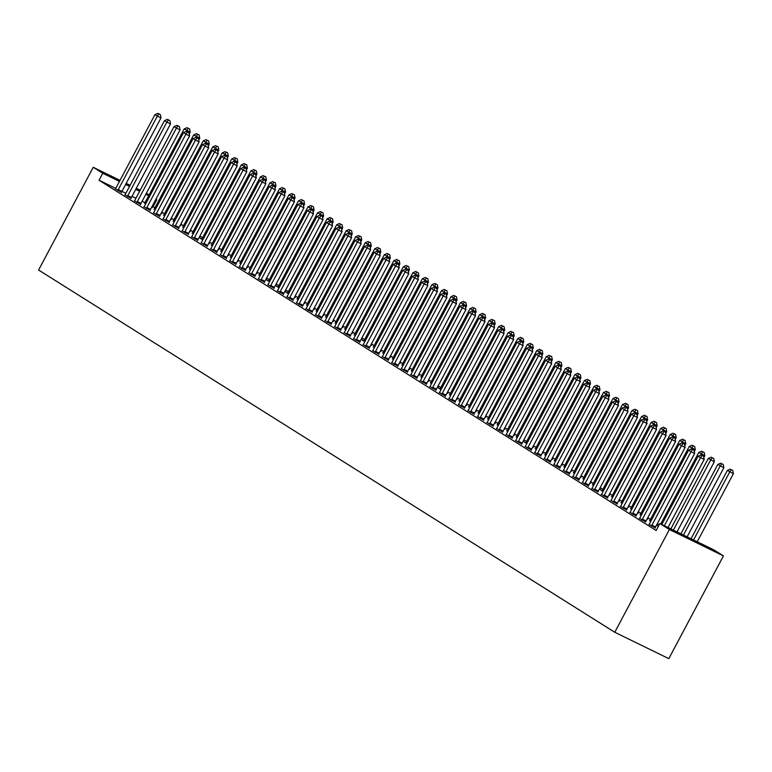 <?xml version="1.0" encoding="UTF-8"?>
<svg xmlns="http://www.w3.org/2000/svg" width="772" height="772" viewBox="0 0 772 772"><rect width="100%" height="100%" fill="white"/><g stroke="black" fill="none" stroke-linecap="round" stroke-linejoin="round"><path stroke-width="1.16" d="M659.182 524.796L657.339 523.638M650.497 519.334L647.804 517.645M640.963 513.341L638.28 511.653M631.438 507.349L628.746 505.66M621.904 501.356L619.221 499.667M612.379 495.363L609.687 493.675M602.845 489.38L600.153 487.682M593.311 483.388L590.628 481.699M583.786 477.395L581.094 475.706M574.252 471.402L571.569 469.714M564.728 465.41L562.035 463.721M555.193 459.417L552.511 457.728M545.669 453.425L542.977 451.736M536.135 447.432L533.452 445.743M526.61 441.449L523.918 439.75M517.076 435.456L514.393 433.767M507.551 429.464L504.859 427.775M498.017 423.471L495.334 421.782M488.493 417.478L485.8 415.79M478.958 411.486L476.276 409.797M469.434 405.493L466.742 403.804M459.9 399.5L457.217 397.812M450.375 393.508L447.683 391.819M440.841 387.525L438.149 385.826M431.307 381.532L428.624 379.843M421.782 375.539L419.09 373.851M412.248 369.547L409.565 367.858M402.723 363.554L400.031 361.865M393.189 357.561L390.507 355.873M383.665 351.569L380.972 349.88M374.13 345.576L371.448 343.887M364.606 339.593L361.914 337.895M355.072 333.6L352.389 331.912M345.547 327.608L342.855 325.919M336.013 321.615L333.33 319.926M326.488 315.623L323.796 313.934M316.954 309.63L314.272 307.941M307.43 303.637L304.737 301.948M297.895 297.645L295.213 295.956M288.371 291.652L285.679 289.963M278.837 285.669L276.154 283.971M269.312 279.676L266.62 277.988M259.778 273.684L257.086 271.995M250.244 267.691L247.561 266.002M240.719 261.698L238.027 260.01M231.185 255.706L228.502 254.017M221.66 249.713L218.968 248.024M212.126 243.72L209.444 242.032M202.602 237.737L199.909 236.039M193.068 231.745L190.385 230.056M183.543 225.752L180.851 224.063M174.009 219.759L171.326 218.071M164.484 213.767L161.792 212.078M154.95 207.774L153.097 206.616L156.803 199.649L155.915 199.215M713.907 549.905L723.432 555.898L668.813 658.641L614.763 632.268L38.6 270.017L93.229 167.283L102.753 173.275L99.048 180.233L656.152 530.499L659.857 523.532L713.907 549.905M146.39 193.222L149.121 194.814M155.963 199.118L156.803 199.649M649.078 524.323L655.225 527.913M658.439 526.205L657.561 525.78L658.391 526.301M630.02 512.338L636.167 515.928M640.171 514.615L641.175 515.484M647.216 518.765L647.862 519.17L647.177 518.832M610.961 500.362L617.108 503.952M621.113 502.63L622.116 503.498M628.147 506.779L628.804 507.194L628.109 506.847M591.902 488.377L598.049 491.967M602.054 490.645L600.375 489.834L603.057 491.513M609.089 494.794L609.745 495.209L609.05 494.871M572.843 476.392L578.99 479.981M582.995 478.669L583.999 479.528M590.03 482.809L590.686 483.224L589.991 482.886M553.775 464.406L559.932 467.996M563.936 466.684L564.94 467.552M570.971 470.833L571.627 471.238L570.933 470.901M534.716 452.421L540.873 456.011M544.878 454.698L545.881 455.567M551.912 458.848L552.569 459.263L551.874 458.915M515.657 440.445L521.814 444.035M525.819 442.713L524.14 441.902L526.822 443.582M532.854 446.863L533.51 447.277L532.815 446.94M496.599 428.46L502.755 432.05M506.76 430.737L507.764 431.596M513.795 434.877L514.451 435.292L513.756 434.954M477.54 416.475L483.697 420.065M487.701 418.752L488.705 419.621M494.736 422.902L495.392 423.307L494.698 422.969M458.481 404.489L464.638 408.079M468.643 406.767L469.646 407.635M475.677 410.916L476.334 411.322L475.639 410.984M439.422 392.514L445.579 396.104M449.584 394.781L450.587 395.65M456.619 398.931L457.275 399.346L456.58 399.008M420.364 380.528L426.52 384.118M430.515 382.796L431.529 383.665M437.56 386.946L438.216 387.361L437.521 387.023M401.305 368.543L407.452 372.133M411.457 370.821L412.47 371.689M418.501 374.96L419.157 375.375L418.463 375.038M382.246 356.558L388.393 360.148M392.398 358.835L393.402 359.704M399.442 362.985L400.099 363.39L399.404 363.052M363.187 344.582L369.334 348.172M373.339 346.85L374.343 347.718M380.384 350.999L381.04 351.414L380.345 351.077M344.129 332.597L350.276 336.187M354.28 334.865L355.284 335.733M361.325 339.014L361.981 339.429L361.286 339.091M325.07 320.612L331.217 324.201M335.222 322.889L336.225 323.757M342.266 327.029L342.922 327.444L342.228 327.106M306.011 308.626L312.158 312.216M316.163 310.904L317.167 311.772M323.207 315.053L323.854 315.458L323.169 315.121M286.952 296.651L293.099 300.24M297.104 298.918L298.108 299.787M304.149 303.068L304.795 303.483L304.11 303.135M267.894 284.665L274.041 288.255M278.045 286.933L276.366 286.123L279.049 287.802M285.08 291.083L285.737 291.498L285.042 291.16M248.835 272.68L254.982 276.27M258.987 274.957L259.99 275.816M266.022 279.097L266.678 279.512L265.983 279.175M229.776 260.695L235.923 264.285M239.928 262.972L240.932 263.841M246.963 267.122L247.619 267.527L246.924 267.189M210.708 248.719L216.864 252.299M220.869 250.987L221.873 251.855M227.904 255.136L228.56 255.551L227.865 255.204M191.649 236.734L197.806 240.324M201.81 239.002L200.131 238.191L202.814 239.87M208.845 243.151L209.501 243.566L208.807 243.228M172.59 224.749L178.747 228.338M182.752 227.026L183.755 227.885M189.787 231.166L190.443 231.581L189.748 231.243M153.531 212.763L159.688 216.353M163.693 215.041L164.697 215.909M170.728 219.19L171.384 219.595L170.689 219.258M134.473 200.778L140.629 204.368M144.634 203.055L145.638 203.924M151.669 207.205L152.325 207.61L151.63 207.272M115.414 188.802L121.571 192.392M153.097 206.616L152.219 206.182M144.953 202.64L142.116 201.251M135.94 198.24L132.022 196.329M125.846 193.309L121.928 191.398A1.978 1.119 -64 0 0 121.648 192.103L121.513 192.585M115.742 188.378L99.048 180.233M124.948 194.795L131.095 198.385M154.159 209.048L155.162 209.916M161.203 213.197L161.859 213.603L161.165 213.265M144.007 206.771L150.154 210.36M173.218 221.033L174.221 221.902M180.262 225.173L180.918 225.588L180.223 225.25M163.066 218.756L169.213 222.346M192.276 233.009L193.28 233.877M199.321 237.158L199.977 237.573L199.282 237.236M182.124 230.741L188.271 234.331M211.335 244.994L212.339 245.863M218.38 249.144L219.036 249.559L218.341 249.221M201.183 242.726L207.33 246.316M230.394 256.98L231.407 257.848M237.438 261.129L238.094 261.534L237.4 261.197M220.242 254.702L226.389 258.292M249.452 268.965L250.466 269.833M256.497 273.105L257.153 273.52L256.458 273.182M239.301 266.687L245.457 270.277M268.521 280.94L266.842 280.13L269.524 281.809M275.556 285.09L276.212 285.505L275.517 285.167M258.359 278.673L264.516 282.262M287.58 292.926L285.901 292.115L288.583 293.794M294.615 297.075L295.271 297.49L294.576 297.152M277.418 290.658L283.575 294.248M306.638 304.911L307.642 305.78M313.673 309.061L314.329 309.466L313.635 309.128M296.477 302.634L302.634 306.223M325.697 316.896L326.701 317.765M332.732 321.046L333.388 321.451L332.693 321.113M315.536 314.619L321.692 318.209M344.756 328.882L345.76 329.74M351.791 333.022L352.447 333.436L351.752 333.099M334.594 326.604L340.751 330.194M363.815 340.857L362.136 340.047L364.818 341.726M370.849 345.007L371.506 345.422L370.811 345.084M353.653 338.59L359.81 342.179M382.873 352.843L383.877 353.711M389.908 356.992L390.564 357.407L389.87 357.06M372.712 350.575L378.869 354.155M401.932 364.828L402.936 365.696M408.967 368.977L409.623 369.383L408.928 369.045M391.771 362.55L397.927 366.14M420.991 376.813L421.995 377.672M428.026 380.953L428.682 381.368L427.987 381.03M410.839 374.536L416.986 378.126M440.05 388.789L438.371 387.978L441.053 389.657M447.084 392.938L447.741 393.353L447.046 393.016M429.898 386.521L436.045 390.111M459.108 400.774L460.112 401.643M466.153 404.924L466.799 405.339L466.105 404.991M448.957 398.506L455.104 402.096M478.167 412.759L479.171 413.628M485.212 416.909L485.858 417.314L485.173 416.976M468.015 410.482L474.162 414.072M497.226 424.745L498.229 425.613M504.27 428.885L504.927 429.3L504.232 428.962M487.074 422.467L493.221 426.057M516.285 436.72L517.288 437.589M523.329 440.87L523.985 441.285L523.291 440.947M506.133 434.453L512.28 438.042M535.343 448.706L536.347 449.574M542.388 452.855L543.044 453.27L542.349 452.932M525.192 446.438L531.339 450.028M554.402 460.691L555.406 461.56M561.447 464.84L562.103 465.246L561.408 464.908M544.25 458.414L550.397 462.003M573.461 472.676L574.474 473.545M580.505 476.816L581.162 477.231L580.467 476.893M563.309 470.399L569.456 473.989M592.52 484.652L593.533 485.52M599.564 488.801L600.22 489.216L599.526 488.879M582.368 482.384L588.525 485.974M611.588 496.637L612.592 497.506M618.623 500.787L619.279 501.202L618.584 500.864M601.427 494.369L607.583 497.959M630.647 508.623L631.65 509.491M637.682 512.772L638.338 513.177L637.643 512.84M620.485 506.345L626.642 509.935M649.706 520.608L650.709 521.476M656.74 524.757L657.397 525.163L656.702 524.825M639.544 518.33L645.701 521.92M723.432 555.898L669.392 529.524L659.857 523.532M669.392 529.524L614.763 632.268M148.668 195.673L145.821 194.283M139.645 191.273L135.727 189.362M129.551 186.351L125.633 184.431M119.457 181.42L102.753 173.275M140.215 190.211L136.297 188.3M130.121 185.28L126.193 183.369M120.017 180.358L93.229 167.283M118.27 189.623L121.928 191.408L160.991 117.923L157.343 116.138L118.27 189.623A1.978 1.119 -64 0 0 117.991 190.317L117.913 190.607M158.926 113.966L160.393 114.671L157.97 113.359L158.926 113.966L157.343 116.138L154.96 114.642L115.887 188.127A1.978 1.119 -64 0 1 115.472 188.735L115.279 188.947M160.991 117.923L160.393 114.671M157.97 113.359L154.96 114.642M189.236 134.019L190.211 132.176L184.18 128.895L145.107 202.38A1.978 1.119 116 0 1 144.692 202.988L144.499 203.21M185.907 131.616L188.146 128.22L189.603 128.934L188.146 128.22M184.18 128.895L187.191 127.621M189.603 128.934L190.211 132.176M127.805 195.615L131.452 197.4L170.525 123.916L166.877 122.13L127.805 195.615A1.978 1.119 -64 0 0 127.525 196.31L127.448 196.599M168.46 119.95L169.917 120.664L167.505 119.351L168.46 119.95L166.877 122.13L164.494 120.635L125.421 194.119A1.978 1.119 -64 0 1 125.006 194.727L124.813 194.94M131.452 197.4A1.978 1.119 -64 0 0 131.172 198.086L131.047 198.568M170.525 123.916L169.917 120.664M167.505 119.351L164.494 120.635M137.329 201.608L140.986 203.383L180.05 129.908L176.402 128.123L137.329 201.608A1.978 1.119 -64 0 0 137.059 202.303L136.972 202.592M177.985 125.942L179.451 126.656L177.039 125.344L177.985 125.942L176.402 128.123L174.018 126.627L134.946 200.112A1.978 1.119 -64 0 1 134.531 200.71L134.338 200.932M140.986 203.383A1.978 1.119 -64 0 0 140.707 204.078L140.572 204.561M180.05 129.908L179.451 126.656M177.039 125.344L174.018 126.627M198.761 140.012L199.736 138.169L193.704 134.888L154.632 208.372A1.978 1.119 116 0 1 154.217 208.98L154.024 209.202M195.441 137.609L197.671 134.212L199.137 134.926L197.671 134.212M193.704 134.888L196.715 133.614M199.137 134.926L199.736 138.169M208.295 145.995L209.27 144.161L203.239 140.88L164.166 214.365A1.978 1.119 116 0 1 163.751 214.973L163.558 215.195M204.966 143.602L207.205 140.205L208.662 140.909L207.205 140.205M203.239 140.88L206.249 139.597M208.662 140.909L209.27 144.161M146.863 207.6L150.511 209.376L189.584 135.901L185.936 134.116L146.863 207.6A1.978 1.119 -64 0 0 146.583 208.295L146.506 208.585M187.519 131.935L188.976 132.649L186.563 131.337L187.519 131.935L185.936 134.116L183.553 132.62L144.48 206.095A1.978 1.119 -64 0 1 144.065 206.703L143.872 206.925M150.511 209.376A1.978 1.119 -64 0 0 150.231 210.071L150.106 210.553M189.584 135.901L188.976 132.649M186.563 131.337L183.553 132.62M156.388 213.593L160.045 215.369L199.118 141.884L195.461 140.108L156.388 213.593A1.978 1.119 -64 0 0 156.118 214.278L156.031 214.577M197.043 137.927L198.51 138.642L196.098 137.329L197.043 137.927L195.461 140.108L193.077 138.613L154.004 212.088A1.978 1.119 -64 0 1 153.589 212.696L153.406 212.918M160.045 215.369A1.978 1.119 -64 0 0 159.765 216.064L159.63 216.546M199.118 141.884L198.51 138.642M196.098 137.329L193.077 138.613M217.82 151.987L218.804 150.154L212.763 146.873L173.69 220.358A1.978 1.119 116 0 1 173.275 220.966L173.082 221.178M214.5 149.585L216.729 146.188L218.196 146.902L216.729 146.188M212.763 146.873L215.784 145.59M218.196 146.902L218.804 150.154M227.354 157.98L228.329 156.147L222.297 152.866L183.225 226.35A1.978 1.119 116 0 1 182.81 226.958L182.617 227.171M224.025 155.577L226.264 152.18L227.721 152.895L226.264 152.18M222.297 152.866L225.308 151.582M227.721 152.895L228.329 156.147M165.922 219.576L169.57 221.361L208.643 147.877L204.995 146.101L165.922 219.576A1.978 1.119 -64 0 0 165.642 220.271L165.565 220.56M206.578 143.92L208.035 144.634L205.622 143.322L206.578 143.92L204.995 146.101L202.611 144.596L163.539 218.08A1.978 1.119 -64 0 1 163.124 218.688L162.931 218.91M169.57 221.361A1.978 1.119 -64 0 0 169.3 222.056L169.165 222.539M208.643 147.877L208.035 144.634M205.622 143.322L202.611 144.596M236.879 163.973L237.863 162.139L231.822 158.858L192.749 232.343A1.978 1.119 116 0 1 192.334 232.941L192.151 233.163M233.559 161.57L235.788 158.173L237.255 158.887L235.788 158.173M231.822 158.858L234.842 157.575M237.255 158.887L237.863 162.139M175.447 225.569L179.104 227.354L218.177 153.869L214.519 152.094L175.447 225.569A1.978 1.119 -64 0 0 175.176 226.264L175.09 226.553M216.102 149.913L217.569 150.627L215.156 149.314L216.102 149.913L214.519 152.094L212.136 150.588L173.063 224.073A1.978 1.119 -64 0 1 172.648 224.681L172.465 224.903M179.104 227.354A1.978 1.119 -64 0 0 178.824 228.049L178.689 228.531M218.177 153.869L217.569 150.627M215.156 149.314L212.136 150.588M246.413 169.965L247.387 168.132L241.356 164.851L202.283 238.326A1.978 1.119 116 0 1 201.868 238.934L201.675 239.156M243.093 167.563L245.322 164.166L246.779 164.88L245.322 164.166M241.356 164.851L244.367 163.567M246.779 164.88L247.387 168.132M184.981 231.561L188.629 233.347L227.701 159.862L224.054 158.077L184.981 231.561A1.978 1.119 -64 0 0 184.701 232.256L184.624 232.546M225.636 155.905L227.093 156.62L224.681 155.307L225.636 155.905L224.054 158.077L221.67 156.581L182.597 230.066A1.978 1.119 -64 0 1 182.182 230.674L181.989 230.896M188.629 233.347A1.978 1.119 -64 0 0 188.358 234.041L188.223 234.524M227.701 159.862L227.093 156.62M224.681 155.307L221.67 156.581M255.937 175.958L256.922 174.115L250.881 170.844L211.808 244.319A1.978 1.119 116 0 1 211.393 244.927L211.21 245.149M252.618 173.555L254.847 170.158L256.314 170.873L254.847 170.158M250.881 170.844L253.901 169.56M256.314 170.873L256.922 174.115M194.505 237.554L198.163 239.339L237.236 165.855L233.578 164.069L194.505 237.554A1.978 1.119 -64 0 0 194.235 238.249L194.148 238.538M235.161 161.898L236.628 162.602L234.215 161.29L235.161 161.898L233.578 164.069L231.195 162.574L192.122 236.058A1.978 1.119 -64 0 1 191.717 236.666L191.524 236.888M198.163 239.339A1.978 1.119 -64 0 0 197.883 240.034L197.748 240.517M237.236 165.855L236.628 162.602M234.215 161.29L231.195 162.574M265.471 181.951L266.446 180.108L260.415 176.827L221.342 250.311A1.978 1.119 116 0 1 220.927 250.919L220.734 251.141M262.152 179.548L264.381 176.151L265.838 176.865L264.381 176.151M260.415 176.827L263.426 175.553M265.838 176.865L266.446 180.108M204.04 243.547L207.687 245.332L246.76 171.847L243.112 170.062L204.04 243.547A1.978 1.119 -64 0 0 203.76 244.241L203.683 244.531M244.695 167.881L246.152 168.595L243.74 167.283L244.695 167.881L243.112 170.062L240.729 168.566L201.656 242.051A1.978 1.119 -64 0 1 201.241 242.659L201.048 242.871M207.687 245.332A1.978 1.119 -64 0 0 207.417 246.017L207.282 246.5M246.76 171.847L246.152 168.595M243.74 167.283L240.729 168.566M274.996 187.943L275.98 186.1L269.939 182.819L230.876 256.304A1.978 1.119 116 0 1 230.461 256.912L230.268 257.134M271.676 185.541L273.906 182.144L275.372 182.858L273.906 182.144M269.939 182.819L272.96 181.545M275.372 182.858L275.98 186.1M213.564 249.539L217.221 251.325L256.294 177.84L252.637 176.055L213.564 249.539A1.978 1.119 -64 0 0 213.294 250.234L213.217 250.524M254.22 173.874L255.686 174.588L253.274 173.275L254.22 173.874L252.637 176.055L250.253 174.559L211.19 248.044A1.978 1.119 -64 0 1 210.775 248.642L210.582 248.864M217.221 251.325A1.978 1.119 -64 0 0 216.942 252.01L216.816 252.492M256.294 177.84L255.686 174.588M253.274 173.275L250.253 174.559M284.53 193.936L285.505 192.093L279.474 188.812L240.401 262.297A1.978 1.119 116 0 1 239.986 262.905L239.793 263.127M281.211 191.533L283.44 188.136L284.897 188.841L283.44 188.136M279.474 188.812L282.484 187.538M284.897 188.841L285.505 192.093M223.098 255.532L226.746 257.308L265.819 183.832L262.171 182.047L223.098 255.532A1.978 1.119 -64 0 0 222.819 256.227L222.741 256.516M263.754 179.866L265.211 180.58L262.798 179.268L263.754 179.866L262.171 182.047L259.788 180.551L220.715 254.036A1.978 1.119 -64 0 1 220.3 254.635L220.107 254.857M226.746 257.308A1.978 1.119 -64 0 0 226.476 258.002L226.341 258.485M265.819 183.832L265.211 180.58M262.798 179.268L259.788 180.551M294.055 199.919L295.039 198.086L288.998 194.805L249.935 268.289A1.978 1.119 116 0 1 249.52 268.897L249.327 269.11M290.735 197.516L292.964 194.129L294.431 194.833L292.964 194.129M288.998 194.805L292.019 193.521M294.431 194.833L295.039 198.086M232.623 261.525L236.28 263.3L275.353 189.815L271.696 188.04L232.623 261.525A1.978 1.119 -64 0 0 232.353 262.21L232.275 262.509M273.288 185.859L274.745 186.573L272.333 185.261L273.288 185.859L271.696 188.04L269.312 186.544L230.249 260.019A1.978 1.119 -64 0 1 229.834 260.627L229.641 260.849M236.28 263.3A1.978 1.119 -64 0 0 236 263.995L235.875 264.478M275.353 189.815L274.745 186.573M272.333 185.261L269.312 186.544M303.589 205.912L304.564 204.078L298.532 200.797L259.46 274.282A1.978 1.119 116 0 1 259.045 274.89L258.852 275.102M300.269 203.509L302.499 200.112L303.956 200.826L302.499 200.112M298.532 200.797L301.543 199.514M303.956 200.826L304.564 204.078M242.157 267.508L245.805 269.293L284.878 195.808L281.23 194.033L242.157 267.508A1.978 1.119 -64 0 0 241.877 268.202L241.8 268.492M282.813 191.852L284.27 192.566L281.857 191.253L282.813 191.852L281.23 194.033L278.846 192.527L239.774 266.012A1.978 1.119 -64 0 1 239.359 266.62L239.166 266.842M245.805 269.293A1.978 1.119 -64 0 0 245.535 269.988L245.399 270.47M284.878 195.808L284.27 192.566M281.857 191.253L278.846 192.527M313.114 211.904L314.098 210.071L308.057 206.79L268.994 280.275A1.978 1.119 116 0 1 268.579 280.873L268.386 281.095M309.794 209.501L312.033 206.105L313.49 206.819L312.033 206.105M308.057 206.79L311.077 205.506M313.49 206.819L314.098 210.071M251.691 273.5L255.339 275.286L294.412 201.801L290.755 200.025L251.691 273.5A1.978 1.119 -64 0 0 251.411 274.195L251.334 274.485M292.347 197.844L293.804 198.558L291.391 197.246L292.347 197.844L290.755 200.025L288.381 198.52L249.308 272.005A1.978 1.119 -64 0 1 248.893 272.613L248.7 272.834M255.339 275.286A1.978 1.119 -64 0 0 255.059 275.98L254.934 276.463M294.412 201.801L293.804 198.558M291.391 197.246L288.381 198.52M322.648 217.897L323.622 216.064L317.591 212.782L278.518 286.258A1.978 1.119 116 0 1 278.103 286.866L277.91 287.087M319.328 215.494L321.557 212.097L323.014 212.811L321.557 212.097M317.591 212.782L320.602 211.499M323.014 212.811L323.622 216.064M261.216 279.493L264.873 281.278L303.936 207.793L300.289 206.008L261.216 279.493A1.978 1.119 -64 0 0 260.936 280.188L260.859 280.477M301.871 203.837L303.328 204.551L300.916 203.239L301.871 203.837L300.289 206.008L297.905 204.512L258.832 277.997A1.978 1.119 -64 0 1 258.417 278.605L258.224 278.827M264.873 281.278A1.978 1.119 -64 0 0 264.593 281.973L264.458 282.455M303.936 207.793L303.328 204.551M300.916 203.239L297.905 204.512M332.182 223.89L333.157 222.046L327.125 218.775L288.053 292.25A1.978 1.119 116 0 1 287.638 292.858L287.445 293.08M328.853 221.487L331.091 218.09L332.549 218.804L331.091 218.09M327.125 218.775L330.136 217.492M332.549 218.804L333.157 222.046M270.75 285.486L274.398 287.271L313.471 213.786L309.813 212.001L270.75 285.486A1.978 1.119 -64 0 0 270.47 286.18L270.393 286.47M311.405 209.83L312.863 210.534L310.45 209.231L311.405 209.83L309.813 212.001L307.439 210.505L268.367 283.99A1.978 1.119 -64 0 1 267.952 284.598L267.759 284.82M274.398 287.271A1.978 1.119 -64 0 0 274.118 287.966L273.992 288.448M313.471 213.786L312.863 210.534M310.45 209.231L307.439 210.505M341.707 229.882L342.681 228.039L336.65 224.758L297.577 298.243A1.978 1.119 116 0 1 297.162 298.851L296.969 299.073M338.387 227.479L340.616 224.083L342.073 224.797L340.616 224.083M336.65 224.758L339.661 223.484M342.073 224.797L342.681 228.039M280.275 291.478L283.932 293.263L322.995 219.779L319.347 217.994L280.275 291.478A1.978 1.119 -64 0 0 279.995 292.173L279.918 292.463M320.93 215.813L322.397 216.527L319.975 215.214L320.93 215.813L319.347 217.994L316.964 216.498L277.891 289.983A1.978 1.119 -64 0 1 277.476 290.59L277.283 290.803M283.932 293.263A1.978 1.119 -64 0 0 283.652 293.958L283.517 294.441M322.995 219.779L322.397 216.527M319.975 215.214L316.964 216.498M351.241 235.875L352.215 234.032L346.184 230.751L307.111 304.236A1.978 1.119 116 0 1 306.696 304.843L306.503 305.065M347.911 233.472L350.15 230.075L351.607 230.789L350.15 230.075M346.184 230.751L349.195 229.477M351.607 230.789L352.215 234.032M289.809 297.471L293.457 299.256L332.529 225.771L328.882 223.986L289.809 297.471A1.978 1.119 -64 0 0 289.529 298.166L289.452 298.455M330.464 221.805L331.921 222.519L329.509 221.207L330.464 221.805L328.882 223.986L326.498 222.49L287.425 295.975A1.978 1.119 -64 0 1 287.01 296.583L286.817 296.795M293.457 299.256A1.978 1.119 -64 0 0 293.177 299.941L293.051 300.424M332.529 225.771L331.921 222.519M329.509 221.207L326.498 222.49M360.765 241.868L361.74 240.024L355.709 236.743L316.636 310.228A1.978 1.119 116 0 1 316.221 310.836L316.028 311.058M357.446 239.465L359.675 236.068L361.142 236.782L359.675 236.068M355.709 236.743L358.719 235.47M361.142 236.782L361.74 240.024M299.333 303.464L302.991 305.239L342.054 231.764L338.406 229.979L299.333 303.464A1.978 1.119 -64 0 0 299.063 304.158L298.976 304.448M339.989 227.798L341.456 228.512L339.033 227.2L339.989 227.798L338.406 229.979L336.023 228.483L296.95 301.968A1.978 1.119 -64 0 1 296.535 302.566L296.342 302.788M302.991 305.239A1.978 1.119 -64 0 0 302.711 305.934L302.576 306.416M342.054 231.764L341.456 228.512M339.033 227.2L336.023 228.483M370.299 247.851L371.274 246.017L365.243 242.736L326.17 316.221A1.978 1.119 116 0 1 325.755 316.829L325.562 317.051M366.97 245.457L369.209 242.061L370.666 242.765L369.209 242.061M365.243 242.736L368.254 241.453M370.666 242.765L371.274 246.017M308.868 309.456L312.515 311.232L351.588 237.757L347.94 235.971L308.868 309.456A1.978 1.119 -64 0 0 308.588 310.151L308.51 310.44M349.523 233.791L350.98 234.505L348.568 233.192L349.523 233.791L347.94 235.971L345.557 234.476L306.484 307.951A1.978 1.119 -64 0 1 306.069 308.559L305.876 308.781M312.515 311.232A1.978 1.119 -64 0 0 312.235 311.927L312.11 312.409M351.588 237.757L350.98 234.505M348.568 233.192L345.557 234.476M379.824 253.843L380.799 252.01L374.767 248.729L335.695 322.213A1.978 1.119 116 0 1 335.28 322.821L335.087 323.034M376.504 251.44L378.734 248.044L380.2 248.758L378.734 248.044M374.767 248.729L377.778 247.445M380.2 248.758L380.799 252.01M318.392 315.449L322.049 317.224L361.122 243.74L357.465 241.964L318.392 315.449A1.978 1.119 -64 0 0 318.122 316.134L318.035 316.433M359.048 239.783L360.514 240.497L358.102 239.185L359.048 239.783L357.465 241.964L355.081 240.468L316.009 313.943A1.978 1.119 -64 0 1 315.594 314.551L315.401 314.773M322.049 317.224A1.978 1.119 -64 0 0 321.77 317.919L321.635 318.402M361.122 243.74L360.514 240.497M358.102 239.185L355.081 240.468M389.358 259.836L390.333 258.002L384.302 254.721L345.229 328.206A1.978 1.119 116 0 1 344.814 328.804L344.621 329.026M386.029 257.433L388.268 254.036L389.725 254.75L388.268 254.036M384.302 254.721L387.312 253.438M389.725 254.75L390.333 258.002M327.926 321.432L331.574 323.217L370.647 249.732L366.999 247.957L327.926 321.432A1.978 1.119 -64 0 0 327.646 322.127L327.569 322.416M368.582 245.776L370.039 246.49L367.626 245.178L368.582 245.776L366.999 247.957L364.616 246.451L325.543 319.936A1.978 1.119 -64 0 1 325.128 320.544L324.935 320.766M331.574 323.217A1.978 1.119 -64 0 0 331.304 323.912L331.169 324.394M370.647 249.732L370.039 246.49M367.626 245.178L364.616 246.451M398.883 265.829L399.867 263.995L393.826 260.714L354.753 334.199A1.978 1.119 116 0 1 354.338 334.797L354.155 335.019M395.563 263.426L397.792 260.029L399.259 260.743L397.792 260.029M393.826 260.714L396.847 259.431M399.259 260.743L399.867 263.995M337.451 327.425L341.108 329.21L380.181 255.725L376.524 253.949L337.451 327.425A1.978 1.119 -64 0 0 337.181 328.119L337.094 328.409M378.106 251.768L379.573 252.483L377.161 251.17L378.106 251.768L376.524 253.949L374.14 252.444L335.067 325.929A1.978 1.119 -64 0 1 334.652 326.537L334.469 326.759M341.108 329.21A1.978 1.119 -64 0 0 340.828 329.905L340.693 330.387M380.181 255.725L379.573 252.483M377.161 251.17L374.14 252.444M408.417 271.821L409.392 269.978L403.36 266.707L364.287 340.182A1.978 1.119 116 0 1 363.873 340.79L363.68 341.012M405.097 269.418L407.327 266.022L408.784 266.736L407.327 266.022M403.36 266.707L406.371 265.423M408.784 266.736L409.392 269.978M346.985 333.417L350.633 335.202L389.706 261.718L386.058 259.932L346.985 333.417A1.978 1.119 -64 0 0 346.705 334.112L346.628 334.401M387.64 257.761L389.098 258.475L386.685 257.163L387.64 257.761L386.058 259.932L383.674 258.437L344.601 331.921A1.978 1.119 -64 0 1 344.187 332.529L343.994 332.751M350.633 335.202A1.978 1.119 -64 0 0 350.363 335.897L350.227 336.38M389.706 261.718L389.098 258.475M386.685 257.163L383.674 258.437M417.942 277.814L418.926 275.971L412.885 272.69L373.812 346.174A1.978 1.119 116 0 1 373.397 346.782L373.214 347.004M414.622 275.411L416.851 272.014L418.318 272.728L416.851 272.014M412.885 272.69L415.905 271.416M418.318 272.728L418.926 275.971M356.51 339.41L360.167 341.195L399.24 267.71L395.582 265.925L356.51 339.41A1.978 1.119 -64 0 0 356.239 340.105L356.153 340.394M397.165 263.754L398.632 264.458L396.219 263.146L397.165 263.754L395.582 265.925L393.199 264.429L354.126 337.914A1.978 1.119 -64 0 1 353.721 338.522L353.528 338.744M360.167 341.195A1.978 1.119 -64 0 0 359.887 341.89L359.752 342.372M399.24 267.71L398.632 264.458M396.219 263.146L393.199 264.429M427.476 283.807L428.45 281.963L422.419 278.682L383.346 352.167A1.978 1.119 116 0 1 382.931 352.775L382.738 352.997M424.156 281.404L426.385 278.007L427.842 278.721L426.385 278.007M422.419 278.682L425.43 277.409M427.842 278.721L428.45 281.963M366.044 345.402L369.692 347.188L408.764 273.703L405.117 271.918L366.044 345.402A1.978 1.119 -64 0 0 365.764 346.097L365.687 346.387M406.699 269.737L408.156 270.451L405.744 269.138L406.699 269.737L405.117 271.918L402.733 270.422L363.66 343.907A1.978 1.119 -64 0 1 363.245 344.515L363.052 344.727M369.692 347.188A1.978 1.119 -64 0 0 369.421 347.873L369.286 348.355M408.764 273.703L408.156 270.451M405.744 269.138L402.733 270.422M437 289.799L437.985 287.956L431.944 284.675L392.871 358.16A1.978 1.119 116 0 1 392.465 358.768L392.272 358.99M433.681 287.396L435.91 284L437.377 284.714L435.91 284M431.944 284.675L434.964 283.401M437.377 284.714L437.985 287.956M375.568 351.395L379.226 353.171L418.299 279.696L414.641 277.91L375.568 351.395A1.978 1.119 -64 0 0 375.298 352.09L375.211 352.379M416.224 275.729L417.691 276.444L415.278 275.131L416.224 275.729L414.641 277.91L412.258 276.415L373.194 349.899A1.978 1.119 -64 0 1 372.779 350.498L372.587 350.72M379.226 353.171A1.978 1.119 -64 0 0 378.946 353.865L378.811 354.348M418.299 279.696L417.691 276.444M415.278 275.131L412.258 276.415M446.534 295.792L447.509 293.949L441.478 290.668L402.405 364.152A1.978 1.119 116 0 1 401.99 364.76L401.797 364.982M443.215 293.389L445.444 289.992L446.901 290.697L445.444 289.992M441.478 290.668L444.489 289.394M446.901 290.697L447.509 293.949M385.103 357.388L388.75 359.163L427.823 285.688L424.175 283.903L385.103 357.388A1.978 1.119 -64 0 0 384.823 358.083L384.745 358.372M425.758 281.722L427.215 282.436L424.803 281.124L425.758 281.722L424.175 283.903L421.792 282.407L382.719 355.882A1.978 1.119 -64 0 1 382.304 356.49L382.111 356.712M388.75 359.163A1.978 1.119 -64 0 0 388.48 359.858L388.345 360.341M427.823 285.688L427.215 282.436M424.803 281.124L421.792 282.407M456.059 301.775L457.043 299.941L451.002 296.66L411.939 370.145A1.978 1.119 116 0 1 411.524 370.753L411.331 370.965M452.739 299.372L454.969 295.975L456.435 296.689L454.969 295.975M451.002 296.66L454.023 295.377M456.435 296.689L457.043 299.941M394.627 363.38L398.284 365.156L437.357 291.671L433.7 289.896L394.627 363.38A1.978 1.119 -64 0 0 394.357 364.066L394.28 364.365M435.292 287.715L436.749 288.429L434.337 287.116L435.292 287.715L433.7 289.896L431.316 288.4L392.253 361.875A1.978 1.119 -64 0 1 391.838 362.483L391.645 362.705M398.284 365.156A1.978 1.119 -64 0 0 398.005 365.851L397.879 366.333M437.357 291.671L436.749 288.429M434.337 287.116L431.316 288.4M465.593 307.767L466.568 305.934L460.537 302.653L421.464 376.138A1.978 1.119 116 0 1 421.049 376.746L420.856 376.958M462.274 305.365L464.503 301.968L465.96 302.682L464.503 301.968M460.537 302.653L463.547 301.37M465.96 302.682L466.568 305.934M404.161 369.363L407.809 371.149L446.882 297.664L443.234 295.888L404.161 369.363A1.978 1.119 -64 0 0 403.881 370.058L403.804 370.348M444.817 293.707L446.274 294.422L443.861 293.109L444.817 293.707L443.234 295.888L440.851 294.383L401.778 367.868A1.978 1.119 -64 0 1 401.363 368.476L401.17 368.698M407.809 371.149A1.978 1.119 -64 0 0 407.539 371.843L407.404 372.326M446.882 297.664L446.274 294.422M443.861 293.109L440.851 294.383M475.118 313.76L476.102 311.927L470.061 308.646L430.998 382.13A1.978 1.119 116 0 1 430.583 382.729L430.39 382.951M471.798 311.357L474.037 307.96L475.494 308.675L474.037 307.96M470.061 308.646L473.082 307.362M475.494 308.675L476.102 311.927M413.695 375.356L417.343 377.141L456.416 303.657L452.759 301.881L413.695 375.356A1.978 1.119 -64 0 0 413.416 376.051L413.338 376.34M454.351 299.7L455.808 300.414L453.396 299.102L454.351 299.7L452.759 301.881L450.375 300.376L411.312 373.86A1.978 1.119 -64 0 1 410.897 374.468L410.704 374.69M417.343 377.141A1.978 1.119 -64 0 0 417.063 377.836L416.938 378.319M456.416 303.657L455.808 300.414M453.396 299.102L450.375 300.376M484.652 319.753L485.627 317.919L479.595 314.638L440.522 388.113A1.978 1.119 116 0 1 440.108 388.721L439.915 388.943M481.332 317.35L483.562 313.953L485.019 314.667L483.562 313.953M479.595 314.638L482.606 313.355M485.019 314.667L485.627 317.919M423.22 381.349L426.868 383.134L465.941 309.649L462.293 307.864L423.22 381.349A1.978 1.119 -64 0 0 422.94 382.043L422.863 382.333M463.875 305.693L465.333 306.407L462.92 305.094L463.875 305.693L462.293 307.864L459.909 306.368L420.837 379.853A1.978 1.119 -64 0 1 420.422 380.461L420.229 380.683M426.868 383.134A1.978 1.119 -64 0 0 426.598 383.829L426.462 384.311M465.941 309.649L465.333 306.407M462.92 305.094L459.909 306.368M494.186 325.745L495.161 323.902L489.12 320.631L450.057 394.106A1.978 1.119 116 0 1 449.642 394.714L449.449 394.936M490.857 323.343L493.096 319.946L494.553 320.66L493.096 319.946M489.12 320.631L492.14 319.347M494.553 320.66L495.161 323.902M432.754 387.341L436.402 389.127L475.475 315.642L471.817 313.857L432.754 387.341A1.978 1.119 -64 0 0 432.474 388.036L432.397 388.326M473.41 311.685L474.867 312.39L472.454 311.077L473.41 311.685L471.817 313.857L469.444 312.361L430.371 385.846A1.978 1.119 -64 0 1 429.956 386.454L429.763 386.675M436.402 389.127A1.978 1.119 -64 0 0 436.122 389.821L435.997 390.304M475.475 315.642L474.867 312.39M472.454 311.077L469.444 312.361M503.711 331.738L504.685 329.895L498.654 326.614L459.581 400.099A1.978 1.119 116 0 1 459.166 400.707L458.973 400.929M500.391 329.335L502.62 325.938L504.077 326.652L502.62 325.938M498.654 326.614L501.665 325.34M504.077 326.652L504.685 329.895M442.279 393.334L445.936 395.119L484.999 321.635L481.352 319.849L442.279 393.334A1.978 1.119 -64 0 0 441.999 394.029L441.922 394.318M482.934 317.668L484.401 318.382L481.979 317.07L482.934 317.668L481.352 319.849L478.968 318.353L439.895 391.838A1.978 1.119 -64 0 1 439.48 392.446L439.287 392.658M445.936 395.119A1.978 1.119 -64 0 0 445.656 395.814L445.521 396.287M484.999 321.635L484.401 318.382M481.979 317.07L478.968 318.353M513.245 337.731L514.22 335.888L508.188 332.607L469.115 406.091A1.978 1.119 116 0 1 468.7 406.699L468.507 406.921M509.916 335.328L512.154 331.931L513.612 332.645L512.154 331.931M508.188 332.607L511.199 331.333M513.612 332.645L514.22 335.888M451.813 399.327L455.461 401.112L494.534 327.627L490.876 325.842L451.813 399.327A1.978 1.119 -64 0 0 451.533 400.021L451.456 400.311M492.468 323.661L493.926 324.375L491.513 323.063L492.468 323.661L490.876 325.842L488.502 324.346L449.429 397.831A1.978 1.119 -64 0 1 449.014 398.439L448.822 398.651M455.461 401.112A1.978 1.119 -64 0 0 455.181 401.797L455.055 402.28M494.534 327.627L493.926 324.375M491.513 323.063L488.502 324.346M522.769 343.723L523.744 341.88L517.713 338.599L478.64 412.084A1.978 1.119 116 0 1 478.225 412.692L478.032 412.914M519.45 341.32L521.679 337.924L523.146 338.638L521.679 337.924M517.713 338.599L520.724 337.325M523.146 338.638L523.744 341.88M461.338 405.319L464.995 407.095L504.058 333.62L500.41 331.835L461.338 405.319A1.978 1.119 -64 0 0 461.058 406.014L460.98 406.304M501.993 329.654L503.46 330.368L501.038 329.055L501.993 329.654L500.41 331.835L498.027 330.339L458.954 403.824A1.978 1.119 -64 0 1 458.539 404.422L458.346 404.644M464.995 407.095A1.978 1.119 -64 0 0 464.715 407.79L464.58 408.272M504.058 333.62L503.46 330.368M501.038 329.055L498.027 330.339M532.304 349.706L533.278 347.873L527.247 344.592L488.174 418.077A1.978 1.119 116 0 1 487.759 418.685L487.566 418.906M528.974 347.313L531.213 343.916L532.67 344.621L531.213 343.916M527.247 344.592L530.258 343.308M532.67 344.621L533.278 347.873M470.872 411.312L474.519 413.088L513.592 339.612L509.945 337.827L470.872 411.312A1.978 1.119 -64 0 0 470.592 411.997L470.515 412.296M511.527 335.646L512.984 336.36L510.572 335.048L511.527 335.646L509.945 337.827L507.561 336.331L468.488 409.807A1.978 1.119 -64 0 1 468.073 410.414L467.88 410.636M474.519 413.088A1.978 1.119 -64 0 0 474.24 413.782L474.114 414.265M513.592 339.612L512.984 336.36M510.572 335.048L507.561 336.331M541.828 355.699L542.803 353.865L536.772 350.584L497.699 424.069A1.978 1.119 116 0 1 497.284 424.677L497.091 424.889M538.509 353.296L540.738 349.899L542.205 350.613L540.738 349.899M536.772 350.584L539.782 349.301M542.205 350.613L542.803 353.865M480.396 417.305L484.054 419.08L523.117 345.595L519.469 343.82L480.396 417.305A1.978 1.119 -64 0 0 480.126 417.99L480.039 418.289M521.052 341.639L522.519 342.353L520.106 341.041L521.052 341.639L519.469 343.82L517.086 342.324L478.013 415.799A1.978 1.119 -64 0 1 477.598 416.407L477.405 416.629M484.054 419.08A1.978 1.119 -64 0 0 483.774 419.775L483.639 420.257M523.117 345.595L522.519 342.353M520.106 341.041L517.086 342.324M551.362 361.692L552.337 359.858L546.306 356.577L507.233 430.062A1.978 1.119 116 0 1 506.818 430.66L506.625 430.882M548.033 359.289L550.272 355.892L551.729 356.606L550.272 355.892M546.306 356.577L549.317 355.294M551.729 356.606L552.337 359.858M489.93 423.288L493.578 425.073L532.651 351.588L529.003 349.812L489.93 423.288A1.978 1.119 -64 0 0 489.651 423.982L489.573 424.272M530.586 347.632L532.043 348.346L529.631 347.033L530.586 347.632L529.003 349.812L526.62 348.307L487.547 421.792A1.978 1.119 -64 0 1 487.132 422.4L486.939 422.622M493.578 425.073A1.978 1.119 -64 0 0 493.298 425.768L493.173 426.25M532.651 351.588L532.043 348.346M529.631 347.033L526.62 348.307M560.887 367.684L561.871 365.851L555.83 362.57L516.757 436.045A1.978 1.119 116 0 1 516.343 436.653L516.15 436.875M557.567 365.281L559.797 361.885L561.263 362.599L559.797 361.885M555.83 362.57L558.851 361.286M561.263 362.599L561.871 365.851M499.455 429.28L503.112 431.065L542.185 357.581L538.528 355.796L499.455 429.28A1.978 1.119 -64 0 0 499.185 429.975L499.098 430.265M540.111 353.624L541.577 354.338L539.165 353.026L540.111 353.624L538.528 355.796L536.144 354.3L497.072 427.784A1.978 1.119 -64 0 1 496.657 428.392L496.473 428.614M503.112 431.065A1.978 1.119 -64 0 0 502.833 431.76L502.697 432.243M542.185 357.581L541.577 354.338M539.165 353.026L536.144 354.3M570.421 373.677L571.396 371.834L565.365 368.562L526.292 442.038A1.978 1.119 116 0 1 525.877 442.645L525.684 442.867M567.092 371.274L569.331 367.877L570.788 368.591L569.331 367.877M565.365 368.562L568.375 367.279M570.788 368.591L571.396 371.834M508.989 435.273L512.637 437.058L551.71 363.573L548.062 361.788L508.989 435.273A1.978 1.119 -64 0 0 508.709 435.968L508.632 436.257M549.645 359.617L551.102 360.321L548.689 359.019L549.645 359.617L548.062 361.788L545.679 360.292L506.606 433.777A1.978 1.119 -64 0 1 506.191 434.385L505.998 434.607M512.637 437.058A1.978 1.119 -64 0 0 512.367 437.753L512.232 438.235M551.71 363.573L551.102 360.321M548.689 359.019L545.679 360.292M579.946 379.67L580.93 377.826L574.889 374.545L535.816 448.03A1.978 1.119 116 0 1 535.401 448.638L535.218 448.86M576.626 377.267L578.855 373.87L580.322 374.584L578.855 373.87M574.889 374.545L577.91 373.272M580.322 374.584L580.93 377.826M518.514 441.266L522.171 443.051L561.244 369.566L557.587 367.781L518.514 441.266A1.978 1.119 -64 0 0 518.244 441.96L518.157 442.25M559.169 365.61L560.636 366.314L558.224 365.002L559.169 365.61L557.587 367.781L555.203 366.285L516.13 439.77A1.978 1.119 -64 0 1 515.715 440.378L515.532 440.6M522.171 443.051A1.978 1.119 -64 0 0 521.891 443.746L521.756 444.228M561.244 369.566L560.636 366.314M558.224 365.002L555.203 366.285M589.48 385.662L590.455 383.819L584.423 380.538L545.35 454.023A1.978 1.119 116 0 1 544.936 454.631L544.742 454.853M586.16 383.259L588.389 379.863L589.847 380.577L588.389 379.863M584.423 380.538L587.434 379.264M589.847 380.577L590.455 383.819M528.048 447.258L531.696 449.043L570.769 375.559L567.121 373.773L528.048 447.258A1.978 1.119 -64 0 0 527.768 447.953L527.691 448.243M568.703 371.593L570.161 372.307L567.748 370.994L568.703 371.593L567.121 373.773L564.737 372.278L525.664 445.762A1.978 1.119 -64 0 1 525.249 446.37L525.057 446.583M531.696 449.043A1.978 1.119 -64 0 0 531.426 449.729L531.29 450.211M570.769 375.559L570.161 372.307M567.748 370.994L564.737 372.278M599.004 391.655L599.989 389.812L593.948 386.531L554.875 460.015A1.978 1.119 116 0 1 554.46 460.623L554.277 460.845M595.685 389.252L597.914 385.855L599.381 386.569L597.914 385.855M593.948 386.531L596.968 385.257M599.381 386.569L599.989 389.812M537.573 453.251L541.23 455.026L580.303 381.551L576.645 379.766L537.573 453.251A1.978 1.119 -64 0 0 537.302 453.946L537.216 454.235M578.228 377.585L579.695 378.299L577.282 376.987L578.228 377.585L576.645 379.766L574.262 378.27L535.189 451.755A1.978 1.119 -64 0 1 534.784 452.353L534.591 452.575M541.23 455.026A1.978 1.119 -64 0 0 540.95 455.721L540.815 456.204M580.303 381.551L579.695 378.299M577.282 376.987L574.262 378.27M608.539 397.638L609.513 395.804L603.482 392.523L564.409 466.008A1.978 1.119 116 0 1 563.994 466.616L563.801 466.838M605.219 395.245L607.448 391.848L608.905 392.552L607.448 391.848M603.482 392.523L606.493 391.25M608.905 392.552L609.513 395.804M547.107 459.243L550.754 461.019L589.827 387.544L586.18 385.759L547.107 459.243A1.978 1.119 -64 0 0 546.827 459.938L546.75 460.228M587.762 383.578L589.219 384.292L586.807 382.98L587.762 383.578L586.18 385.759L583.796 384.263L544.723 457.738A1.978 1.119 -64 0 1 544.308 458.346L544.115 458.568M550.754 461.019A1.978 1.119 -64 0 0 550.484 461.714L550.349 462.196M589.827 387.544L589.219 384.292M586.807 382.98L583.796 384.263M618.063 403.631L619.048 401.797L613.007 398.516L573.934 472.001A1.978 1.119 116 0 1 573.528 472.609L573.335 472.821M614.744 401.228L616.973 397.831L618.44 398.545L616.973 397.831M613.007 398.516L616.027 397.233M618.44 398.545L619.048 401.797M556.631 465.236L560.289 467.012L599.361 393.527L595.704 391.751L556.631 465.236A1.978 1.119 -64 0 0 556.361 465.921L556.284 466.22M597.287 389.57L598.754 390.285L596.341 388.972L597.287 389.57L595.704 391.751L593.321 390.256L554.257 463.731A1.978 1.119 -64 0 1 553.842 464.339L553.649 464.561M560.289 467.012A1.978 1.119 -64 0 0 560.009 467.707L559.883 468.189M599.361 393.527L598.754 390.285M596.341 388.972L593.321 390.256M627.597 409.623L628.572 407.79L622.541 404.509L583.468 477.993A1.978 1.119 116 0 1 583.053 478.601L582.86 478.814M624.278 407.22L626.507 403.824L627.964 404.538L626.507 403.824M622.541 404.509L625.552 403.225M627.964 404.538L628.572 407.79M566.166 471.219L569.813 473.004L608.886 399.52L605.238 397.744L566.166 471.219A1.978 1.119 -64 0 0 565.886 471.914L565.808 472.203M606.821 395.563L608.278 396.277L605.866 394.965L606.821 395.563L605.238 397.744L602.855 396.239L563.782 469.723A1.978 1.119 -64 0 1 563.367 470.331L563.174 470.553M569.813 473.004A1.978 1.119 -64 0 0 569.543 473.699L569.408 474.182M608.886 399.52L608.278 396.277M605.866 394.965L602.855 396.239M637.122 415.616L638.106 413.782L632.065 410.501L593.002 483.986A1.978 1.119 116 0 1 592.587 484.584L592.394 484.806M633.802 413.213L636.032 409.816L637.498 410.53L636.032 409.816M632.065 410.501L635.086 409.218M637.498 410.53L638.106 413.782M575.69 477.212L579.347 478.997L618.42 405.512L614.763 403.737L575.69 477.212A1.978 1.119 -64 0 0 575.42 477.907L575.343 478.196M616.355 401.556L617.812 402.27L615.4 400.957L616.355 401.556L614.763 403.737L612.379 402.231L573.316 475.716A1.978 1.119 -64 0 1 572.901 476.324L572.708 476.546M579.347 478.997A1.978 1.119 -64 0 0 579.068 479.692L578.942 480.174M618.42 405.512L617.812 402.27M615.4 400.957L612.379 402.231M646.656 421.608L647.631 419.775L641.6 416.494L602.527 489.969A1.978 1.119 116 0 1 602.112 490.577L601.919 490.799M643.337 419.206L645.566 415.809L647.023 416.523L645.566 415.809M641.6 416.494L644.61 415.211M647.023 416.523L647.631 419.775M585.224 483.204L588.872 484.99L627.945 411.505L624.297 409.72L585.224 483.204A1.978 1.119 -64 0 0 584.944 483.899L584.867 484.189M625.88 407.548L627.337 408.263L624.924 406.95L625.88 407.548L624.297 409.72L621.914 408.224L582.841 481.709A1.978 1.119 -64 0 1 582.426 482.317L582.233 482.539M588.872 484.99A1.978 1.119 -64 0 0 588.602 485.685L588.467 486.167M627.945 411.505L627.337 408.263M624.924 406.95L621.914 408.224M656.181 427.601L657.165 425.758L651.124 422.487L612.061 495.962A1.978 1.119 116 0 1 611.646 496.57L611.453 496.792M652.861 425.198L655.1 421.802L656.557 422.516L655.1 421.802M651.124 422.487L654.145 421.203M656.557 422.516L657.165 425.758M594.758 489.197L598.406 490.982L637.479 417.498L633.822 415.712L594.758 489.197A1.978 1.119 -64 0 0 594.479 489.892L594.401 490.181M635.414 413.541L636.871 414.246L634.459 412.933L635.414 413.541L633.822 415.712L631.448 414.217L592.375 487.701A1.978 1.119 -64 0 1 591.96 488.309L591.767 488.531M598.406 490.982A1.978 1.119 -64 0 0 598.126 491.677L598.001 492.16M637.479 417.498L636.871 414.246M634.459 412.933L631.448 414.217M665.715 433.594L666.69 431.751L660.658 428.47L621.585 501.954A1.978 1.119 116 0 1 621.171 502.562L620.977 502.784M662.395 431.191L664.624 427.794L666.082 428.508L664.624 427.794M660.658 428.47L663.669 427.196M666.082 428.508L666.69 431.751M604.283 495.19L607.94 496.975L647.004 423.49L643.356 421.705L604.283 495.19A1.978 1.119 -64 0 0 604.003 495.885L603.926 496.174M644.938 419.524L646.396 420.238L643.983 418.926L644.938 419.524L643.356 421.705L640.972 420.209L601.899 493.694A1.978 1.119 -64 0 1 601.484 494.302L601.292 494.514M607.94 496.975A1.978 1.119 -64 0 0 607.661 497.66L607.525 498.143M647.004 423.49L646.396 420.238M643.983 418.926L640.972 420.209M675.249 439.586L676.224 437.743L670.192 434.462L631.12 507.947A1.978 1.119 116 0 1 630.705 508.555L630.512 508.777M671.92 437.184L674.159 433.787L675.616 434.501L674.159 433.787M670.192 434.462L673.203 433.188M675.616 434.501L676.224 437.743M613.817 501.182L617.465 502.968L656.538 429.483L652.88 427.698L613.817 501.182A1.978 1.119 -64 0 0 613.537 501.877L613.46 502.167M654.473 425.517L655.93 426.231L653.517 424.918L654.473 425.517L652.88 427.698L650.506 426.202L611.434 499.687A1.978 1.119 -64 0 1 611.019 500.295L610.826 500.507M617.465 502.968A1.978 1.119 -64 0 0 617.185 503.653L617.06 504.135M656.538 429.483L655.93 426.231M653.517 424.918L650.506 426.202M684.774 445.579L685.748 443.736L679.717 440.455L640.644 513.94A1.978 1.119 116 0 1 640.229 514.548L640.036 514.77M681.454 443.176L683.683 439.779L685.14 440.494L683.683 439.779M679.717 440.455L682.728 439.181M685.14 440.494L685.748 443.736M623.342 507.175L626.999 508.951L666.062 435.476L662.415 433.69L623.342 507.175A1.978 1.119 -64 0 0 623.062 507.87L622.985 508.159M663.997 431.509L665.464 432.223L663.042 430.911L663.997 431.509L662.415 433.69L660.031 432.195L620.958 505.679A1.978 1.119 -64 0 1 620.543 506.278L620.35 506.5M626.999 508.951A1.978 1.119 -64 0 0 626.719 509.645L626.584 510.128M666.062 435.476L665.464 432.223M663.042 430.911L660.031 432.195M694.308 451.562L695.283 449.729L689.251 446.448L650.178 519.932A1.978 1.119 116 0 1 649.763 520.54L649.57 520.762M690.979 449.159L693.217 445.772L694.675 446.477L693.217 445.772M689.251 446.448L692.262 445.164M694.675 446.477L695.283 449.729M632.876 513.168L636.524 514.943L675.596 441.468L671.949 439.683L632.876 513.168A1.978 1.119 -64 0 0 632.596 513.853L632.519 514.152M673.531 437.502L674.989 438.216L672.576 436.904L673.531 437.502L671.949 439.683L669.565 438.187L630.492 511.662A1.978 1.119 -64 0 1 630.077 512.27L629.884 512.492M636.524 514.943A1.978 1.119 -64 0 0 636.244 515.638L636.118 516.121M675.596 441.468L674.989 438.216M672.576 436.904L669.565 438.187M703.832 457.555L704.807 455.721L698.776 452.44L660.745 523.966M700.513 455.152L702.742 451.755L704.209 452.469L702.742 451.755M698.776 452.44L701.787 451.157M704.209 452.469L704.807 455.721M642.401 519.16L646.058 520.936L685.121 447.451L681.473 445.676L642.401 519.16A1.978 1.119 -64 0 0 642.13 519.846L642.043 520.135M683.056 443.495L684.523 444.209L682.101 442.896L683.056 443.495L681.473 445.676L679.09 444.17L640.017 517.655A1.978 1.119 -64 0 1 639.602 518.263L639.409 518.485M646.058 520.936A1.978 1.119 -64 0 0 645.778 521.631L645.643 522.113M685.121 447.451L684.523 444.209M682.101 442.896L679.09 444.17M677.015 531.908L714.341 461.714L708.31 458.433L670.839 528.897M673.367 530.123L710.694 459.929L712.276 457.748L713.733 458.462L712.276 457.748M708.31 458.433L711.321 457.149M713.733 458.462L714.341 461.714M651.935 525.143L655.582 526.929L694.655 453.444L691.008 451.668L651.935 525.143A1.978 1.119 -64 0 0 651.655 525.838L651.578 526.128M692.59 449.487L694.047 450.201L691.635 448.889L692.59 449.487L691.008 451.668L688.624 450.163L649.551 523.648A1.978 1.119 -64 0 1 649.136 524.256L648.943 524.477M655.582 526.929A1.978 1.119 -64 0 0 655.303 527.623L655.177 528.106M694.655 453.444L694.047 450.201M691.635 448.889L688.624 450.163M687.109 536.839L723.866 467.707L717.835 464.426L680.933 533.819M683.461 535.054L720.218 465.921L721.801 463.74L723.267 464.454L721.801 463.74M717.835 464.426L720.845 463.142M723.267 464.454L723.866 467.707M667.992 527.508L704.189 459.437L700.532 457.651L664.345 525.722M702.115 455.48L703.582 456.194L701.169 454.882L702.115 455.48L700.532 457.651L698.149 456.155L661.816 524.487M704.189 459.437L703.582 456.194M701.169 454.882L698.149 456.155M697.212 541.761L733.4 473.69L727.369 470.418L691.037 538.75M693.555 539.975L729.752 471.914L731.335 469.733L732.792 470.447L731.335 469.733M727.369 470.418L730.38 469.135M732.792 470.447L733.4 473.69M117.991 190.317L121.648 192.103M127.525 196.31L131.172 198.086M137.059 202.303L140.707 204.078M146.583 208.295L150.231 210.071M156.118 214.278L159.765 216.064M165.642 220.271L169.3 222.056M175.176 226.264L178.824 228.049M184.701 232.256L188.358 234.041M194.235 238.249L197.883 240.034M203.76 244.241L207.417 246.017M213.294 250.234L216.942 252.01M222.819 256.227L226.476 258.002M232.353 262.21L236 263.995M241.877 268.202L245.535 269.988M251.411 274.195L255.059 275.98M260.936 280.188L264.593 281.973M270.47 286.18L274.118 287.966M279.995 292.173L283.652 293.958M289.529 298.166L293.177 299.941M299.063 304.158L302.711 305.934M308.588 310.151L312.235 311.927M318.122 316.134L321.77 317.919M327.646 322.127L331.304 323.912M337.181 328.119L340.828 329.905M346.705 334.112L350.363 335.897M356.239 340.105L359.887 341.89M365.764 346.097L369.421 347.873M375.298 352.09L378.946 353.865M384.823 358.083L388.48 359.858M394.357 364.066L398.005 365.851M403.881 370.058L407.539 371.843M413.416 376.051L417.063 377.836M422.94 382.043L426.598 383.829M432.474 388.036L436.122 389.821M441.999 394.029L445.656 395.814M451.533 400.021L455.181 401.797M461.058 406.014L464.715 407.79M470.592 411.997L474.24 413.782M480.126 417.99L483.774 419.775M489.651 423.982L493.298 425.768M499.185 429.975L502.833 431.76M508.709 435.968L512.367 437.753M518.244 441.96L521.891 443.746M527.768 447.953L531.426 449.729M537.302 453.946L540.95 455.721M546.827 459.938L550.484 461.714M556.361 465.921L560.009 467.707M565.886 471.914L569.543 473.699M575.42 477.907L579.068 479.692M584.944 483.899L588.602 485.685M594.479 489.892L598.126 491.677M604.003 495.885L607.661 497.66M613.537 501.877L617.185 503.653M623.062 507.87L626.719 509.645M632.596 513.853L636.244 515.638M642.13 519.846L645.778 521.631M651.655 525.838L655.303 527.623"/></g></svg>
